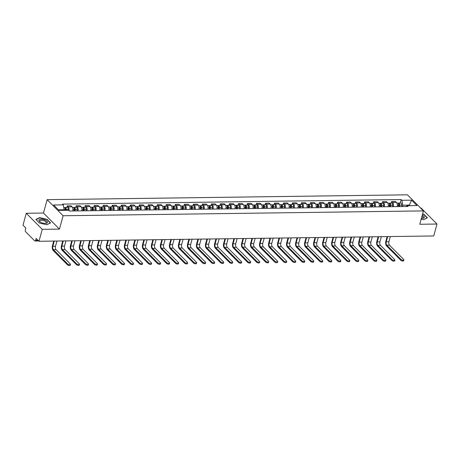 <?xml version="1.0" encoding="UTF-8"?>
<svg xmlns="http://www.w3.org/2000/svg" width="460" height="460" viewBox="0 0 460 460"><rect width="100%" height="100%" fill="white"/><g stroke="black" fill="none" stroke-linecap="round" stroke-linejoin="round"><path stroke-width="0.69" d="M26.266 213.267L42.251 229.344L38.985 241.276L433.734 235.963L437 224.031L419.784 224.261L423.441 210.898L407.456 194.821L47.133 199.669L43.476 213.037L26.266 213.267L23 225.199L25.829 228.045L25.323 229.902A1.363 0.719 -90.8 0 0 25.633 231.742L34.678 240.844A1.363 0.719 -90.8 0 0 35.029 241.005A1.363 0.719 -90.8 0 0 35.65 240.287L37.973 240.258M437 224.031L421.015 207.954L420.526 207.966M42.251 229.344L59.461 229.114L63.118 215.746L423.441 210.898M38.985 241.276L36.156 238.429L35.65 240.287M397.164 206.609A3.128 1.65 -90.8 0 0 396.422 202.458L395.445 201.474L391.632 201.526L392.61 202.509A3.128 1.65 89.2 0 1 393.352 206.661M391.195 203.13L391.632 201.526M388.148 206.73A3.128 1.65 -90.8 0 0 387.412 202.578L386.434 201.601L382.622 201.647L383.6 202.63A3.128 1.65 89.2 0 1 384.336 206.781M382.185 203.251L382.622 201.647M379.138 206.85A3.128 1.65 -90.8 0 0 378.402 202.699L377.424 201.721L373.612 201.773L374.589 202.751A3.128 1.65 89.2 0 1 375.325 206.902M373.175 203.372L373.612 201.773M370.127 206.971A3.128 1.65 -90.8 0 0 369.391 202.82L368.414 201.842L364.602 201.894L365.579 202.871A3.128 1.65 89.2 0 1 366.315 207.023M364.165 203.492L364.602 201.894M361.117 207.092A3.128 1.65 -90.8 0 0 360.381 202.94L359.404 201.963L355.591 202.015L356.563 202.992A3.128 1.65 89.2 0 1 357.305 207.144M355.154 203.613L355.591 202.015M352.107 207.213A3.128 1.65 -90.8 0 0 351.365 203.061L350.393 202.084L346.581 202.136L347.553 203.113A3.128 1.65 89.2 0 1 348.295 207.264M346.144 203.734L346.581 202.136M343.097 207.333A3.128 1.65 -90.8 0 0 342.355 203.188L341.383 202.204L337.571 202.256L338.543 203.234A3.128 1.65 89.2 0 1 339.284 207.385M337.128 203.855L337.571 202.256M334.086 207.454A3.128 1.65 -90.8 0 0 333.345 203.308L332.373 202.325L328.561 202.377L329.532 203.36A3.128 1.65 89.2 0 1 330.274 207.506M328.118 203.975L328.561 202.377M325.076 207.575A3.128 1.65 -90.8 0 0 324.334 203.429L323.357 202.446L319.545 202.498L320.522 203.481A3.128 1.65 89.2 0 1 321.264 207.627M319.108 204.096L319.545 202.498M316.06 207.702A3.128 1.65 -90.8 0 0 315.324 203.55L314.347 202.567L310.534 202.618L311.512 203.602A3.128 1.65 89.2 0 1 312.248 207.748M310.097 204.223L310.534 202.618M307.05 207.822A3.128 1.65 -90.8 0 0 306.314 203.671L305.336 202.687L301.524 202.739L302.502 203.722A3.128 1.65 89.2 0 1 303.238 207.874M301.087 204.343L301.524 202.739M298.04 207.943A3.128 1.65 -90.8 0 0 297.304 203.791L296.326 202.808L292.514 202.86L293.491 203.843A3.128 1.65 89.2 0 1 294.227 207.995M292.077 204.464L292.514 202.86M289.029 208.064A3.128 1.65 -90.8 0 0 288.288 203.912L287.316 202.935L283.504 202.981L284.476 203.964A3.128 1.65 89.2 0 1 285.217 208.115M283.067 204.585L283.504 202.981M280.019 208.184A3.128 1.65 -90.8 0 0 279.277 204.033L278.306 203.055L274.493 203.107L275.465 204.085A3.128 1.65 89.2 0 1 276.207 208.236M274.056 204.706L274.493 203.107M271.009 208.305A3.128 1.65 -90.8 0 0 270.267 204.154L269.295 203.176L265.483 203.228L266.455 204.205A3.128 1.65 89.2 0 1 267.197 208.357M265.04 204.827L265.483 203.228M261.999 208.426A3.128 1.65 -90.8 0 0 261.257 204.274L260.285 203.297L256.467 203.349L257.445 204.326A3.128 1.65 89.2 0 1 258.186 208.478M256.03 204.947L256.467 203.349M252.988 208.547A3.128 1.65 -90.8 0 0 252.247 204.395L251.269 203.418L247.457 203.469L248.434 204.447A3.128 1.65 89.2 0 1 249.176 208.598M247.02 205.068L247.457 203.469M243.972 208.667A3.128 1.65 -90.8 0 0 243.236 204.522L242.259 203.538L238.447 203.59L239.424 204.568A3.128 1.65 89.2 0 1 240.16 208.719M238.01 205.189L238.447 203.59M234.962 208.788A3.128 1.65 -90.8 0 0 234.226 204.642L233.249 203.659L229.436 203.711L230.414 204.694A3.128 1.65 89.2 0 1 231.15 208.84M228.999 205.309L229.436 203.711M225.952 208.909A3.128 1.65 -90.8 0 0 225.216 204.763L224.238 203.78L220.426 203.832L221.404 204.815A3.128 1.65 89.2 0 1 222.14 208.961M219.989 205.43L220.426 203.832M216.942 209.035A3.128 1.65 -90.8 0 0 216.2 204.884L215.228 203.901L211.416 203.952L212.388 204.936A3.128 1.65 89.2 0 1 213.13 209.081M210.979 205.557L211.416 203.952M207.931 209.156A3.128 1.65 -90.8 0 0 207.19 205.005L206.218 204.021L202.406 204.073L203.377 205.056A3.128 1.65 89.2 0 1 204.119 209.208M201.969 205.677L202.406 204.073M198.921 209.277A3.128 1.65 -90.8 0 0 198.179 205.125L197.208 204.142L193.395 204.194L194.367 205.177A3.128 1.65 89.2 0 1 195.109 209.329M192.953 205.798L193.395 204.194M189.911 209.398A3.128 1.65 -90.8 0 0 189.169 205.246L188.192 204.269L184.38 204.315L185.357 205.298A3.128 1.65 89.2 0 1 186.099 209.449M183.942 205.919L184.38 204.315M180.895 209.518A3.128 1.65 -90.8 0 0 180.159 205.367L179.181 204.389L175.369 204.441L176.347 205.419A3.128 1.65 89.2 0 1 177.083 209.57M174.932 206.04L175.369 204.441M171.885 209.639A3.128 1.65 -90.8 0 0 171.149 205.488L170.171 204.51L166.359 204.562L167.336 205.539A3.128 1.65 89.2 0 1 168.072 209.691M165.922 206.16L166.359 204.562M162.874 209.76A3.128 1.65 -90.8 0 0 162.138 205.608L161.161 204.631L157.349 204.683L158.326 205.66A3.128 1.65 89.2 0 1 159.062 209.812M156.912 206.281L157.349 204.683M153.864 209.881A3.128 1.65 -90.8 0 0 153.128 205.729L152.151 204.752L148.339 204.803L149.316 205.781A3.128 1.65 89.2 0 1 150.052 209.933M147.901 206.402L148.339 204.803M144.854 210.001A3.128 1.65 -90.8 0 0 144.112 205.856L143.14 204.873L139.328 204.924L140.3 205.902A3.128 1.65 89.2 0 1 141.042 210.053M138.891 206.523L139.328 204.924M135.844 210.122A3.128 1.65 -90.8 0 0 135.102 205.976L134.13 204.993L130.318 205.045L131.29 206.028A3.128 1.65 89.2 0 1 132.031 210.174M129.881 206.643L130.318 205.045M126.834 210.243A3.128 1.65 -90.8 0 0 126.092 206.097L125.12 205.114L121.308 205.166L122.279 206.149A3.128 1.65 89.2 0 1 123.021 210.295M120.865 206.77L121.308 205.166M117.823 210.369A3.128 1.65 -90.8 0 0 117.081 206.218L116.104 205.235L112.292 205.286L113.269 206.27A3.128 1.65 89.2 0 1 114.011 210.415M111.855 206.891L112.292 205.286M108.807 210.49A3.128 1.65 -90.8 0 0 108.071 206.339L107.094 205.355L103.281 205.407L104.259 206.39A3.128 1.65 89.2 0 1 104.995 210.542M102.844 207.011L103.281 205.407M99.797 210.611A3.128 1.65 -90.8 0 0 99.061 206.459L98.084 205.476L94.271 205.528L95.249 206.511A3.128 1.65 89.2 0 1 95.985 210.663M93.834 207.132L94.271 205.528M90.787 210.732A3.128 1.65 -90.8 0 0 90.051 206.58L89.073 205.603L85.261 205.649L86.238 206.632A3.128 1.65 89.2 0 1 86.974 210.783M84.824 207.253L85.261 205.649M81.776 210.852A3.128 1.65 -90.8 0 0 81.04 206.701L80.063 205.723L76.251 205.775L77.228 206.753A3.128 1.65 89.2 0 1 77.964 210.904M75.814 207.374L76.251 205.775M72.766 210.973A3.128 1.65 -90.8 0 0 72.025 206.822L71.053 205.844L67.24 205.896L68.212 206.873A3.128 1.65 89.2 0 1 69.034 210.628M66.803 207.494L67.24 205.896M409.216 205.677L409.371 205.097L402.73 205.183L402.362 206.54M402.73 205.183L401.908 200.301L411.608 200.175L416.978 205.574L407.278 205.706L405.91 206.488M401.908 200.301L401.154 199.548L62.548 204.108L63.302 204.861L53.596 204.993L58.966 210.392L68.672 210.26L69.425 211.019L408.026 206.459L407.278 205.706M47.133 199.669L63.118 215.746M421.193 219.132L423.614 219.696L427.409 217.833L423.844 214.251L422.608 213.958M43.476 213.037L59.461 229.114M39.416 223.054L46.77 224.767L50.565 222.904L47 219.322L39.646 217.603L35.857 219.472L39.416 223.054M63.969 210.323L64.124 209.743L58.397 209.817M409.946 205.672L409.371 205.097L411.608 200.175M400.206 203.009L401.154 199.548M63.302 204.861L64.124 209.743M39.56 217.913L39.646 217.603M403.891 259.911L403.679 260.693A1.564 0.638 -164.7 0 1 402.471 260.987A1.564 0.638 -164.7 0 1 400.844 260.297L401.057 259.52A1.564 0.638 15.3 0 0 402.684 260.21A1.564 0.638 15.3 0 0 403.891 259.911A1.564 0.638 15.3 0 0 403.713 259.48L389.499 245.191A2.553 1.345 89.2 0 1 388.918 241.736L390.339 236.543M398.929 206.586L399.119 204.913A0.816 0.431 -90.8 0 0 398.688 203.912A0.816 0.431 -90.8 0 0 398.509 203.987M399.412 206.574L399.573 205.108A1.702 0.897 -90.8 0 0 398.676 203.027A1.702 0.897 -90.8 0 0 398.187 203.314M401.494 206.552L401.655 205.079A1.702 0.897 -90.8 0 0 400.752 202.998L398.676 203.027M401.057 259.52L386.843 245.226A2.553 1.345 89.2 0 1 386.262 241.77L387.682 236.584M398.429 206.592L398.596 205.125A1.702 0.897 -90.8 0 0 397.693 203.044L396.842 203.055M387.147 236.589L385.842 241.356A3.433 1.817 -90.8 0 0 386.63 246.008L400.844 260.297M422.55 214.159L423.694 214.429L427.15 217.896L423.534 219.679M421.417 218.304A4.422 1.8 15.3 0 0 422.372 218.316A4.422 1.8 15.3 0 0 422.274 215.165M421.969 218.327A3.346 1.363 15.3 0 0 423.102 217.666A3.346 1.363 15.3 0 0 421.992 216.2M45.39 220.219A4.422 1.8 15.3 0 0 39.819 219.397A4.422 1.8 15.3 0 0 40.095 221.904A4.422 1.8 15.3 0 0 40.963 222.393A4.422 1.8 15.3 0 0 45.529 223.387A4.422 1.8 15.3 0 0 45.39 220.219M45.126 223.399A3.346 1.363 15.3 0 0 46.259 222.738A3.346 1.363 15.3 0 0 44.7 221.03A3.346 1.363 15.3 0 0 39.796 220.972A3.346 1.363 15.3 0 0 40.434 222.111M39.445 223.06L36.053 219.644L39.727 217.833L46.851 219.5L50.301 222.968L46.684 224.75M394.881 260.032L394.668 260.814A1.564 0.638 -164.7 0 1 393.455 261.113A1.564 0.638 -164.7 0 1 391.834 260.417L392.046 259.641A1.564 0.638 15.3 0 0 393.674 260.331A1.564 0.638 15.3 0 0 394.881 260.032A1.564 0.638 15.3 0 0 394.703 259.601L380.489 245.312A2.553 1.345 89.2 0 1 379.908 241.856L381.328 236.664M389.919 206.707L390.109 205.033A0.816 0.431 -90.8 0 0 389.672 204.033A0.816 0.431 -90.8 0 0 389.499 204.108M390.402 206.701L390.563 205.229A1.702 0.897 -90.8 0 0 389.66 203.147A1.702 0.897 -90.8 0 0 389.177 203.435M392.478 206.672L392.644 205.2A1.702 0.897 -90.8 0 0 391.742 203.119L389.66 203.147M392.046 259.641L377.832 245.347A2.553 1.345 89.2 0 1 377.252 241.897L378.672 236.704M389.419 206.712L389.58 205.246A1.702 0.897 -90.8 0 0 388.683 203.165L387.832 203.176M378.137 236.71L376.832 241.477A3.433 1.817 -90.8 0 0 377.62 246.129L391.834 260.417M385.871 260.153L385.658 260.935A1.564 0.638 -164.7 0 1 384.445 261.234A1.564 0.638 -164.7 0 1 382.823 260.538L383.036 259.762A1.564 0.638 15.3 0 0 384.658 260.452A1.564 0.638 15.3 0 0 385.871 260.153A1.564 0.638 15.3 0 0 385.693 259.722L371.479 245.433A2.553 1.345 89.2 0 1 370.898 241.977L372.318 236.791M380.909 206.827L381.098 205.154A0.816 0.431 -90.8 0 0 380.661 204.154A0.816 0.431 -90.8 0 0 380.489 204.228M381.392 206.822L381.553 205.35A1.702 0.897 -90.8 0 0 380.65 203.268A1.702 0.897 -90.8 0 0 380.167 203.556M383.467 206.793L383.634 205.327A1.702 0.897 -90.8 0 0 382.731 203.245L380.65 203.268M383.036 259.762L368.822 245.467A2.553 1.345 89.2 0 1 368.236 242.017L369.656 236.825M380.409 206.833L380.57 205.367A1.702 0.897 -90.8 0 0 379.667 203.285L378.822 203.297M369.127 236.831L367.822 241.598A3.433 1.817 -90.8 0 0 368.609 246.249L382.823 260.538M376.861 260.274L376.648 261.056A1.564 0.638 -164.7 0 1 375.435 261.355A1.564 0.638 -164.7 0 1 373.808 260.659L374.02 259.883A1.564 0.638 15.3 0 0 375.647 260.573A1.564 0.638 15.3 0 0 376.861 260.274A1.564 0.638 15.3 0 0 376.683 259.848L362.468 245.554A2.553 1.345 89.2 0 1 361.882 242.104L363.302 236.911M371.898 206.948L372.088 205.275A0.816 0.431 -90.8 0 0 371.651 204.274A0.816 0.431 -90.8 0 0 371.479 204.349M372.376 206.942L372.542 205.476A1.702 0.897 -90.8 0 0 371.64 203.395A1.702 0.897 -90.8 0 0 371.151 203.677M374.457 206.914L374.624 205.447A1.702 0.897 -90.8 0 0 373.721 203.366L371.64 203.395M374.02 259.883L359.812 245.588A2.553 1.345 89.2 0 1 359.225 242.138L360.646 236.946M371.398 206.954L371.559 205.488A1.702 0.897 -90.8 0 0 370.656 203.406L369.811 203.418M360.117 236.952L358.811 241.718A3.433 1.817 -90.8 0 0 359.599 246.37L373.808 260.659M367.85 260.4L367.638 261.176A1.564 0.638 -164.7 0 1 366.424 261.476A1.564 0.638 -164.7 0 1 364.797 260.78L365.01 260.003A1.564 0.638 15.3 0 0 366.637 260.693A1.564 0.638 15.3 0 0 367.85 260.4A1.564 0.638 15.3 0 0 367.666 259.969L353.458 245.674A2.553 1.345 89.2 0 1 352.872 242.224L354.292 237.032M362.888 207.069L363.072 205.396A0.816 0.431 -90.8 0 0 362.641 204.395A0.816 0.431 -90.8 0 0 362.468 204.47M363.365 207.063L363.532 205.597A1.702 0.897 -90.8 0 0 362.629 203.515A1.702 0.897 -90.8 0 0 362.141 203.797M365.447 207.034L365.614 205.568A1.702 0.897 -90.8 0 0 364.711 203.487L362.629 203.515M365.01 260.003L350.802 245.709A2.553 1.345 89.2 0 1 350.215 242.259L351.635 237.067M362.388 207.075L362.549 205.608A1.702 0.897 -90.8 0 0 361.646 203.527L360.795 203.538M351.106 237.072L349.801 241.839A3.433 1.817 -90.8 0 0 350.589 246.491L364.797 260.78M358.84 260.521L358.627 261.297A1.564 0.638 -164.7 0 1 357.414 261.596A1.564 0.638 -164.7 0 1 355.787 260.906L356 260.124A1.564 0.638 15.3 0 0 357.627 260.814A1.564 0.638 15.3 0 0 358.84 260.521A1.564 0.638 15.3 0 0 358.656 260.09L344.448 245.795A2.553 1.345 89.2 0 1 343.861 242.345L345.282 237.153M353.878 207.19L354.062 205.516A0.816 0.431 -90.8 0 0 353.631 204.516A0.816 0.431 -90.8 0 0 353.458 204.591M354.355 207.184L354.522 205.718A1.702 0.897 -90.8 0 0 353.619 203.636A1.702 0.897 -90.8 0 0 353.13 203.918M356.437 207.155L356.598 205.689A1.702 0.897 -90.8 0 0 355.701 203.607L353.619 203.636M356 260.124L341.791 245.835A2.553 1.345 89.2 0 1 341.205 242.38L342.625 237.187M353.372 207.195L353.539 205.729A1.702 0.897 -90.8 0 0 352.636 203.648L351.785 203.659M342.096 237.193L340.791 241.96A3.433 1.817 -90.8 0 0 341.579 246.612L355.787 260.906M349.83 260.642L349.617 261.418A1.564 0.638 -164.7 0 1 348.404 261.717A1.564 0.638 -164.7 0 1 346.777 261.027L346.99 260.245A1.564 0.638 15.3 0 0 348.617 260.935A1.564 0.638 15.3 0 0 349.83 260.642A1.564 0.638 15.3 0 0 349.646 260.21L335.438 245.916A2.553 1.345 89.2 0 1 334.851 242.466L336.272 237.274M344.868 207.31L345.052 205.637A0.816 0.431 -90.8 0 0 344.62 204.642A0.816 0.431 -90.8 0 0 344.448 204.711M345.345 207.305L345.512 205.838A1.702 0.897 -90.8 0 0 344.609 203.757A1.702 0.897 -90.8 0 0 344.12 204.039M347.426 207.276L347.587 205.81A1.702 0.897 -90.8 0 0 346.685 203.728L344.609 203.757M346.99 260.245L332.775 245.956A2.553 1.345 89.2 0 1 332.195 242.5L333.615 237.308M344.362 207.316L344.528 205.85A1.702 0.897 -90.8 0 0 343.626 203.768L342.775 203.78M333.08 237.314L331.781 242.081A3.433 1.817 -90.8 0 0 332.563 246.732L346.777 261.027M340.814 260.762L340.601 261.539A1.564 0.638 -164.7 0 1 339.394 261.838A1.564 0.638 -164.7 0 1 337.766 261.148L337.979 260.366A1.564 0.638 15.3 0 0 339.606 261.061A1.564 0.638 15.3 0 0 340.814 260.762A1.564 0.638 15.3 0 0 340.636 260.331L326.422 246.042A2.553 1.345 89.2 0 1 325.841 242.587L327.261 237.394M335.857 207.431L336.041 205.758A0.816 0.431 -90.8 0 0 335.61 204.763A0.816 0.431 -90.8 0 0 335.432 204.832M336.335 207.425L336.496 205.959A1.702 0.897 -90.8 0 0 335.599 203.878A1.702 0.897 -90.8 0 0 335.11 204.159M338.416 207.397L338.577 205.93A1.702 0.897 -90.8 0 0 337.674 203.849L335.599 203.878M337.979 260.366L323.765 246.077A2.553 1.345 89.2 0 1 323.184 242.621L324.605 237.429M335.351 207.437L335.518 205.971A1.702 0.897 -90.8 0 0 334.615 203.889L333.764 203.901M324.07 237.435L322.77 242.202A3.433 1.817 -90.8 0 0 323.553 246.853L337.766 261.148M331.804 260.883L331.591 261.659A1.564 0.638 -164.7 0 1 330.384 261.958A1.564 0.638 -164.7 0 1 328.756 261.268L328.969 260.486A1.564 0.638 15.3 0 0 330.596 261.182A1.564 0.638 15.3 0 0 331.804 260.883A1.564 0.638 15.3 0 0 331.625 260.452L317.411 246.163A2.553 1.345 89.2 0 1 316.831 242.707L318.251 237.515M326.841 207.552L327.031 205.884A0.816 0.431 -90.8 0 0 326.6 204.884A0.816 0.431 -90.8 0 0 326.422 204.953M327.324 207.546L327.485 206.08A1.702 0.897 -90.8 0 0 326.589 203.998A1.702 0.897 -90.8 0 0 326.1 204.28M329.4 207.517L329.567 206.051A1.702 0.897 -90.8 0 0 328.664 203.97L326.589 203.998M328.969 260.486L314.755 246.198A2.553 1.345 89.2 0 1 314.174 242.742L315.594 237.55M326.341 207.558L326.508 206.091A1.702 0.897 -90.8 0 0 325.605 204.01L324.754 204.021M315.06 237.561L313.754 242.328A3.433 1.817 -90.8 0 0 314.542 246.974L328.756 261.268M322.793 261.004L322.581 261.786A1.564 0.638 -164.7 0 1 321.367 262.079A1.564 0.638 -164.7 0 1 319.746 261.389L319.959 260.607A1.564 0.638 15.3 0 0 321.586 261.303A1.564 0.638 15.3 0 0 322.793 261.004A1.564 0.638 15.3 0 0 322.615 260.573L308.401 246.284A2.553 1.345 89.2 0 1 307.82 242.828L309.241 237.636M317.831 207.673L318.021 206.005A0.816 0.431 -90.8 0 0 317.584 205.005A0.816 0.431 -90.8 0 0 317.411 205.074M318.314 207.667L318.475 206.201A1.702 0.897 -90.8 0 0 317.572 204.119A1.702 0.897 -90.8 0 0 317.089 204.401M320.39 207.638L320.557 206.172A1.702 0.897 -90.8 0 0 319.654 204.09L317.572 204.119M319.959 260.607L305.745 246.318A2.553 1.345 89.2 0 1 305.164 242.863L306.584 237.67M317.331 207.684L317.492 206.212A1.702 0.897 -90.8 0 0 316.595 204.131L315.744 204.142M306.049 237.682L304.744 242.449A3.433 1.817 -90.8 0 0 305.532 247.095L319.746 261.389M313.783 261.125L313.57 261.907A1.564 0.638 -164.7 0 1 312.357 262.2A1.564 0.638 -164.7 0 1 310.73 261.51L310.948 260.728A1.564 0.638 15.3 0 0 312.57 261.424A1.564 0.638 15.3 0 0 313.783 261.125A1.564 0.638 15.3 0 0 313.605 260.693L299.391 246.405A2.553 1.345 89.2 0 1 298.81 242.949L300.23 237.757M308.821 207.793L309.011 206.126A0.816 0.431 -90.8 0 0 308.574 205.125A0.816 0.431 -90.8 0 0 308.401 205.2M309.304 207.788L309.465 206.321A1.702 0.897 -90.8 0 0 308.562 204.24A1.702 0.897 -90.8 0 0 308.079 204.522M311.38 207.759L311.546 206.293A1.702 0.897 -90.8 0 0 310.644 204.211L308.562 204.24M310.948 260.728L296.734 246.439A2.553 1.345 89.2 0 1 296.148 242.983L297.568 237.791M308.321 207.805L308.482 206.333A1.702 0.897 -90.8 0 0 307.579 204.251L306.734 204.263M297.039 237.803L295.734 242.569A3.433 1.817 -90.8 0 0 296.522 247.221L310.73 261.51M304.773 261.245L304.56 262.027A1.564 0.638 -164.7 0 1 303.347 262.321A1.564 0.638 -164.7 0 1 301.72 261.631L301.933 260.854A1.564 0.638 15.3 0 0 303.56 261.544A1.564 0.638 15.3 0 0 304.773 261.245A1.564 0.638 15.3 0 0 304.595 260.814L290.381 246.525A2.553 1.345 89.2 0 1 289.794 243.07L291.214 237.877M299.811 207.92L299.995 206.247A0.816 0.431 -90.8 0 0 299.563 205.246A0.816 0.431 -90.8 0 0 299.391 205.321M300.288 207.908L300.455 206.442A1.702 0.897 -90.8 0 0 299.552 204.361A1.702 0.897 -90.8 0 0 299.063 204.648M302.369 207.886L302.536 206.413A1.702 0.897 -90.8 0 0 301.634 204.332L299.552 204.361M301.933 260.854L287.724 246.56A2.553 1.345 89.2 0 1 287.138 243.104L288.558 237.918M299.31 207.926L299.471 206.459A1.702 0.897 -90.8 0 0 298.569 204.378L297.723 204.389M288.029 237.923L286.724 242.69A3.433 1.817 -90.8 0 0 287.511 247.342L301.72 261.631M295.763 261.366L295.55 262.148A1.564 0.638 -164.7 0 1 294.337 262.447A1.564 0.638 -164.7 0 1 292.709 261.752L292.922 260.975A1.564 0.638 15.3 0 0 294.549 261.665A1.564 0.638 15.3 0 0 295.763 261.366A1.564 0.638 15.3 0 0 295.579 260.935L281.37 246.646A2.553 1.345 89.2 0 1 280.784 243.19L282.204 237.998M290.8 208.041L290.984 206.367A0.816 0.431 -90.8 0 0 290.553 205.367A0.816 0.431 -90.8 0 0 290.381 205.442M291.278 208.035L291.445 206.563A1.702 0.897 -90.8 0 0 290.542 204.481A1.702 0.897 -90.8 0 0 290.053 204.769M293.359 208.006L293.52 206.54A1.702 0.897 -90.8 0 0 292.623 204.453L290.542 204.481M292.922 260.975L278.714 246.681A2.553 1.345 89.2 0 1 278.127 243.231L279.548 238.038M290.3 208.046L290.461 206.58A1.702 0.897 -90.8 0 0 289.558 204.499L288.707 204.51M279.019 238.044L277.714 242.811A3.433 1.817 -90.8 0 0 278.501 247.463L292.709 261.752M286.752 261.487L286.54 262.269A1.564 0.638 -164.7 0 1 285.327 262.568A1.564 0.638 -164.7 0 1 283.699 261.872L283.912 261.096A1.564 0.638 15.3 0 0 285.539 261.786A1.564 0.638 15.3 0 0 286.752 261.487A1.564 0.638 15.3 0 0 286.568 261.056L272.36 246.767A2.553 1.345 89.2 0 1 271.774 243.311L273.194 238.125M281.79 208.161L281.974 206.488A0.816 0.431 -90.8 0 0 281.543 205.488A0.816 0.431 -90.8 0 0 281.37 205.562M282.267 208.156L282.434 206.684A1.702 0.897 -90.8 0 0 281.531 204.602A1.702 0.897 -90.8 0 0 281.043 204.89M284.349 208.127L284.51 206.661A1.702 0.897 -90.8 0 0 283.613 204.579L281.531 204.602M283.912 261.096L269.704 246.802A2.553 1.345 89.2 0 1 269.117 243.351L270.537 238.159M281.284 208.167L281.451 206.701A1.702 0.897 -90.8 0 0 280.548 204.619L279.697 204.631M270.008 238.165L268.703 242.932A3.433 1.817 -90.8 0 0 269.491 247.583L283.699 261.872M277.742 261.613L277.524 262.39A1.564 0.638 -164.7 0 1 276.316 262.689A1.564 0.638 -164.7 0 1 274.689 261.993L274.902 261.217A1.564 0.638 15.3 0 0 276.529 261.907A1.564 0.638 15.3 0 0 277.742 261.613A1.564 0.638 15.3 0 0 277.558 261.182L263.35 246.888A2.553 1.345 89.2 0 1 262.763 243.438L264.184 238.245M272.78 208.282L272.964 206.609A0.816 0.431 -90.8 0 0 272.533 205.608A0.816 0.431 -90.8 0 0 272.36 205.683M273.257 208.276L273.424 206.81A1.702 0.897 -90.8 0 0 272.521 204.729A1.702 0.897 -90.8 0 0 272.032 205.011M275.339 208.248L275.5 206.781A1.702 0.897 -90.8 0 0 274.597 204.7L272.521 204.729M274.902 261.217L260.688 246.922A2.553 1.345 89.2 0 1 260.107 243.472L261.527 238.28M272.274 208.288L272.441 206.822A1.702 0.897 -90.8 0 0 271.538 204.74L270.687 204.752M260.992 238.286L259.693 243.052A3.433 1.817 -90.8 0 0 260.475 247.704L274.689 261.993M268.726 261.734L268.513 262.51A1.564 0.638 -164.7 0 1 267.306 262.809A1.564 0.638 -164.7 0 1 265.679 262.114L265.892 261.337A1.564 0.638 15.3 0 0 267.519 262.027A1.564 0.638 15.3 0 0 268.726 261.734A1.564 0.638 15.3 0 0 268.548 261.303L254.334 247.008A2.553 1.345 89.2 0 1 253.753 243.558L255.173 238.366M263.764 208.403L263.954 206.73A0.816 0.431 -90.8 0 0 263.522 205.729A0.816 0.431 -90.8 0 0 263.344 205.804M264.247 208.397L264.408 206.931A1.702 0.897 -90.8 0 0 263.511 204.849A1.702 0.897 -90.8 0 0 263.022 205.131M266.328 208.368L266.489 206.902A1.702 0.897 -90.8 0 0 265.587 204.821L263.511 204.849M265.892 261.337L251.677 247.043A2.553 1.345 89.2 0 1 251.097 243.593L252.517 238.401M263.264 208.409L263.43 206.942A1.702 0.897 -90.8 0 0 262.528 204.861L261.677 204.873M251.982 238.406L250.677 243.173A3.433 1.817 -90.8 0 0 251.465 247.825L265.679 262.114M259.716 261.855L259.503 262.631A1.564 0.638 -164.7 0 1 258.296 262.93A1.564 0.638 -164.7 0 1 256.668 262.24L256.881 261.458A1.564 0.638 15.3 0 0 258.508 262.148A1.564 0.638 15.3 0 0 259.716 261.855A1.564 0.638 15.3 0 0 259.538 261.424L245.324 247.129A2.553 1.345 89.2 0 1 244.743 243.679L246.163 238.487M254.754 208.524L254.943 206.85A0.816 0.431 -90.8 0 0 254.512 205.856A0.816 0.431 -90.8 0 0 254.334 205.925M255.237 208.518L255.398 207.052A1.702 0.897 -90.8 0 0 254.495 204.97A1.702 0.897 -90.8 0 0 254.012 205.252M257.312 208.489L257.479 207.023A1.702 0.897 -90.8 0 0 256.577 204.941L254.495 204.97M256.881 261.458L242.667 247.169A2.553 1.345 89.2 0 1 242.086 243.714L243.507 238.521M254.253 208.529L254.42 207.063A1.702 0.897 -90.8 0 0 253.517 204.982L252.666 204.993M242.972 238.527L241.667 243.294A3.433 1.817 -90.8 0 0 242.454 247.946L256.668 262.24M250.706 261.976L250.493 262.752A1.564 0.638 -164.7 0 1 249.28 263.051A1.564 0.638 -164.7 0 1 247.658 262.361L247.871 261.579A1.564 0.638 15.3 0 0 249.498 262.269A1.564 0.638 15.3 0 0 250.706 261.976A1.564 0.638 15.3 0 0 250.527 261.544L236.314 247.25A2.553 1.345 89.2 0 1 235.733 243.8L237.153 238.608M245.743 208.644L245.933 206.971A0.816 0.431 -90.8 0 0 245.496 205.976A0.816 0.431 -90.8 0 0 245.324 206.045M246.226 208.639L246.387 207.172A1.702 0.897 -90.8 0 0 245.485 205.091A1.702 0.897 -90.8 0 0 245.002 205.373M248.302 208.61L248.469 207.144A1.702 0.897 -90.8 0 0 247.566 205.062L245.485 205.091M247.871 261.579L233.657 247.29A2.553 1.345 89.2 0 1 233.076 243.834L234.496 238.642M245.243 208.65L245.404 207.184A1.702 0.897 -90.8 0 0 244.507 205.102L243.656 205.114M233.962 238.648L232.656 243.415A3.433 1.817 -90.8 0 0 233.444 248.066L247.658 262.361M241.695 262.096L241.483 262.873A1.564 0.638 -164.7 0 1 240.269 263.172A1.564 0.638 -164.7 0 1 238.642 262.482L238.861 261.7A1.564 0.638 15.3 0 0 240.482 262.395A1.564 0.638 15.3 0 0 241.695 262.096A1.564 0.638 15.3 0 0 241.517 261.665L227.303 247.376A2.553 1.345 89.2 0 1 226.717 243.921L228.143 238.728M236.733 208.765L236.923 207.092A0.816 0.431 -90.8 0 0 236.486 206.097A0.816 0.431 -90.8 0 0 236.314 206.166M237.216 208.759L237.377 207.293A1.702 0.897 -90.8 0 0 236.474 205.212A1.702 0.897 -90.8 0 0 235.986 205.493M239.292 208.731L239.459 207.264A1.702 0.897 -90.8 0 0 238.556 205.183L236.474 205.212M238.861 261.7L224.647 247.411A2.553 1.345 89.2 0 1 224.06 243.955L225.48 238.763M236.233 208.771L236.394 207.305A1.702 0.897 -90.8 0 0 235.491 205.223L234.646 205.235M224.952 238.769L223.646 243.535A3.433 1.817 -90.8 0 0 224.434 248.187L238.642 262.482M232.685 262.217L232.472 262.993A1.564 0.638 -164.7 0 1 231.259 263.292A1.564 0.638 -164.7 0 1 229.632 262.602L229.845 261.82A1.564 0.638 15.3 0 0 231.472 262.516A1.564 0.638 15.3 0 0 232.685 262.217A1.564 0.638 15.3 0 0 232.507 261.786L218.293 247.497A2.553 1.345 89.2 0 1 217.706 244.041L219.127 238.849M227.723 208.886L227.907 207.218A0.816 0.431 -90.8 0 0 227.476 206.218A0.816 0.431 -90.8 0 0 227.303 206.287M228.2 208.88L228.367 207.414A1.702 0.897 -90.8 0 0 227.464 205.333A1.702 0.897 -90.8 0 0 226.975 205.614M230.282 208.851L230.448 207.385A1.702 0.897 -90.8 0 0 229.546 205.304L227.464 205.333M229.845 261.82L215.636 247.532A2.553 1.345 89.2 0 1 215.05 244.076L216.47 238.884M227.223 208.892L227.384 207.425A1.702 0.897 -90.8 0 0 226.481 205.344L225.636 205.355M215.941 238.895L214.636 243.662A3.433 1.817 -90.8 0 0 215.424 248.308L229.632 262.602M223.675 262.338L223.462 263.12A1.564 0.638 -164.7 0 1 222.249 263.413A1.564 0.638 -164.7 0 1 220.622 262.723L220.834 261.941A1.564 0.638 15.3 0 0 222.462 262.637A1.564 0.638 15.3 0 0 223.675 262.338A1.564 0.638 15.3 0 0 223.491 261.907L209.283 247.618A2.553 1.345 89.2 0 1 208.696 244.162L210.117 238.97M218.713 209.007L218.897 207.339A0.816 0.431 -90.8 0 0 218.465 206.339A0.816 0.431 -90.8 0 0 218.293 206.413M219.19 209.001L219.357 207.535A1.702 0.897 -90.8 0 0 218.454 205.453A1.702 0.897 -90.8 0 0 217.965 205.735M221.271 208.972L221.433 207.506A1.702 0.897 -90.8 0 0 220.535 205.424L218.454 205.453M220.834 261.941L206.626 247.652A2.553 1.345 89.2 0 1 206.04 244.197L207.46 239.005M218.212 209.018L218.373 207.546A1.702 0.897 -90.8 0 0 217.471 205.465L216.62 205.476M206.931 239.016L205.626 243.783A3.433 1.817 -90.8 0 0 206.413 248.429L220.622 262.723M214.665 262.459L214.452 263.241A1.564 0.638 -164.7 0 1 213.239 263.534A1.564 0.638 -164.7 0 1 211.611 262.844L211.824 262.062A1.564 0.638 15.3 0 0 213.452 262.758A1.564 0.638 15.3 0 0 214.665 262.459A1.564 0.638 15.3 0 0 214.481 262.027L200.272 247.739A2.553 1.345 89.2 0 1 199.686 244.283L201.106 239.091M209.702 209.127L209.886 207.46A0.816 0.431 -90.8 0 0 209.455 206.459A0.816 0.431 -90.8 0 0 209.283 206.534M210.18 209.122L210.346 207.655A1.702 0.897 -90.8 0 0 209.444 205.574A1.702 0.897 -90.8 0 0 208.955 205.856M212.261 209.093L212.422 207.627A1.702 0.897 -90.8 0 0 211.519 205.545L209.444 205.574M211.824 262.062L197.616 247.773A2.553 1.345 89.2 0 1 197.03 244.317L198.45 239.125M209.196 209.139L209.363 207.667A1.702 0.897 -90.8 0 0 208.46 205.585L207.609 205.597M197.921 239.137L196.615 243.903A3.433 1.817 -90.8 0 0 197.397 248.555L211.611 262.844M205.654 262.579L205.436 263.361A1.564 0.638 -164.7 0 1 204.228 263.655A1.564 0.638 -164.7 0 1 202.601 262.965L202.814 262.188A1.564 0.638 15.3 0 0 204.441 262.878A1.564 0.638 15.3 0 0 205.654 262.579A1.564 0.638 15.3 0 0 205.47 262.148L191.262 247.859A2.553 1.345 89.2 0 1 190.676 244.404L192.096 239.211M200.692 209.254L200.876 207.581A0.816 0.431 -90.8 0 0 200.445 206.58A0.816 0.431 -90.8 0 0 200.272 206.655M201.169 209.242L201.336 207.776A1.702 0.897 -90.8 0 0 200.433 205.695A1.702 0.897 -90.8 0 0 199.945 205.982M203.251 209.219L203.412 207.748A1.702 0.897 -90.8 0 0 202.509 205.666L200.433 205.695M202.814 262.188L188.6 247.894A2.553 1.345 89.2 0 1 188.019 244.438L189.439 239.252M200.186 209.26L200.353 207.793A1.702 0.897 -90.8 0 0 199.45 205.712L198.599 205.723M188.905 239.257L187.605 244.024A3.433 1.817 -90.8 0 0 188.387 248.676L202.601 262.965M196.638 262.7L196.426 263.482A1.564 0.638 -164.7 0 1 195.218 263.781A1.564 0.638 -164.7 0 1 193.591 263.085L193.804 262.309A1.564 0.638 15.3 0 0 195.431 262.999A1.564 0.638 15.3 0 0 196.638 262.7A1.564 0.638 15.3 0 0 196.46 262.269L182.246 247.98A2.553 1.345 89.2 0 1 181.665 244.524L183.086 239.332M191.676 209.375L191.866 207.702A0.816 0.431 -90.8 0 0 191.435 206.701A0.816 0.431 -90.8 0 0 191.256 206.776M192.159 209.369L192.32 207.897A1.702 0.897 -90.8 0 0 191.423 205.815A1.702 0.897 -90.8 0 0 190.934 206.103M194.241 209.34L194.402 207.874A1.702 0.897 -90.8 0 0 193.499 205.787L191.423 205.815M193.804 262.309L179.59 248.015A2.553 1.345 89.2 0 1 179.009 244.565L180.429 239.372M191.176 209.38L191.343 207.914A1.702 0.897 -90.8 0 0 190.44 205.833L189.589 205.844M179.894 239.378L178.589 244.145A3.433 1.817 -90.8 0 0 179.377 248.797L193.591 263.085M187.628 262.821L187.415 263.603A1.564 0.638 -164.7 0 1 186.208 263.902A1.564 0.638 -164.7 0 1 184.581 263.206L184.793 262.43A1.564 0.638 15.3 0 0 186.421 263.12A1.564 0.638 15.3 0 0 187.628 262.821A1.564 0.638 15.3 0 0 187.45 262.395L173.236 248.101A2.553 1.345 89.2 0 1 172.655 244.645L174.076 239.459M182.666 209.495L182.856 207.822A0.816 0.431 -90.8 0 0 182.424 206.822A0.816 0.431 -90.8 0 0 182.246 206.896M183.149 209.49L183.31 208.018A1.702 0.897 -90.8 0 0 182.407 205.936A1.702 0.897 -90.8 0 0 181.924 206.224M185.225 209.461L185.392 207.995A1.702 0.897 -90.8 0 0 184.489 205.913L182.407 205.936M184.793 262.43L170.579 248.135A2.553 1.345 89.2 0 1 169.999 244.685L171.419 239.493M182.166 209.501L182.333 208.035A1.702 0.897 -90.8 0 0 181.43 205.953L180.579 205.965M170.884 239.499L169.579 244.266A3.433 1.817 -90.8 0 0 170.367 248.917L184.581 263.206M178.618 262.947L178.405 263.724A1.564 0.638 -164.7 0 1 177.192 264.023A1.564 0.638 -164.7 0 1 175.57 263.327L175.783 262.551A1.564 0.638 15.3 0 0 177.405 263.241A1.564 0.638 15.3 0 0 178.618 262.947A1.564 0.638 15.3 0 0 178.44 262.516L164.226 248.222A2.553 1.345 89.2 0 1 163.645 244.772L165.065 239.579M173.656 209.616L173.845 207.943A0.816 0.431 -90.8 0 0 173.408 206.942A0.816 0.431 -90.8 0 0 173.236 207.017M174.139 209.611L174.3 208.144A1.702 0.897 -90.8 0 0 173.397 206.063A1.702 0.897 -90.8 0 0 172.914 206.344M176.214 209.582L176.381 208.115A1.702 0.897 -90.8 0 0 175.478 206.034L173.397 206.063M175.783 262.551L161.569 248.256A2.553 1.345 89.2 0 1 160.983 244.806L162.409 239.614M173.155 209.622L173.316 208.156A1.702 0.897 -90.8 0 0 172.419 206.074L171.568 206.086M161.874 239.62L160.569 244.386A3.433 1.817 -90.8 0 0 161.356 249.038L175.57 263.327M169.608 263.068L169.395 263.844A1.564 0.638 -164.7 0 1 168.182 264.143A1.564 0.638 -164.7 0 1 166.554 263.448L166.773 262.671A1.564 0.638 15.3 0 0 168.394 263.361A1.564 0.638 15.3 0 0 169.608 263.068A1.564 0.638 15.3 0 0 169.429 262.637L155.215 248.342A2.553 1.345 89.2 0 1 154.629 244.892L156.049 239.7M164.645 209.737L164.835 208.064A0.816 0.431 -90.8 0 0 164.398 207.063A0.816 0.431 -90.8 0 0 164.226 207.138M165.129 209.731L165.289 208.265A1.702 0.897 -90.8 0 0 164.387 206.183A1.702 0.897 -90.8 0 0 163.898 206.465M167.204 209.702L167.371 208.236A1.702 0.897 -90.8 0 0 166.468 206.155L164.387 206.183M166.773 262.671L152.559 248.377A2.553 1.345 89.2 0 1 151.972 244.927L153.393 239.735M164.145 209.743L164.306 208.276A1.702 0.897 -90.8 0 0 163.403 206.195L162.558 206.206M152.864 239.74L151.558 244.507A3.433 1.817 -90.8 0 0 152.346 249.159L166.554 263.448M160.597 263.189L160.385 263.965A1.564 0.638 -164.7 0 1 159.171 264.264A1.564 0.638 -164.7 0 1 157.544 263.574L157.757 262.792A1.564 0.638 15.3 0 0 159.384 263.482A1.564 0.638 15.3 0 0 160.597 263.189A1.564 0.638 15.3 0 0 160.413 262.758L146.205 248.463A2.553 1.345 89.2 0 1 145.619 245.013L147.039 239.821M155.635 209.858L155.819 208.184A0.816 0.431 -90.8 0 0 155.388 207.19A0.816 0.431 -90.8 0 0 155.215 207.259M156.112 209.852L156.279 208.386A1.702 0.897 -90.8 0 0 155.376 206.304A1.702 0.897 -90.8 0 0 154.888 206.586M158.194 209.823L158.361 208.357A1.702 0.897 -90.8 0 0 157.458 206.275L155.376 206.304M157.757 262.792L143.549 248.503A2.553 1.345 89.2 0 1 142.962 245.048L144.382 239.855M155.135 209.863L155.296 208.397A1.702 0.897 -90.8 0 0 154.393 206.316L153.548 206.327M143.853 239.861L142.548 244.628A3.433 1.817 -90.8 0 0 143.336 249.28L157.544 263.574M151.587 263.31L151.374 264.086A1.564 0.638 -164.7 0 1 150.161 264.385A1.564 0.638 -164.7 0 1 148.534 263.695L148.747 262.913A1.564 0.638 15.3 0 0 150.374 263.603A1.564 0.638 15.3 0 0 151.587 263.31A1.564 0.638 15.3 0 0 151.403 262.878L137.195 248.584A2.553 1.345 89.2 0 1 136.608 245.134L138.029 239.942M146.625 209.978L146.809 208.305A0.816 0.431 -90.8 0 0 146.378 207.31A0.816 0.431 -90.8 0 0 146.205 207.38M147.102 209.973L147.269 208.506A1.702 0.897 -90.8 0 0 146.366 206.425A1.702 0.897 -90.8 0 0 145.877 206.707M149.184 209.944L149.345 208.478A1.702 0.897 -90.8 0 0 148.448 206.396L146.366 206.425M148.747 262.913L134.538 248.624A2.553 1.345 89.2 0 1 133.952 245.168L135.372 239.976M146.125 209.984L146.286 208.518A1.702 0.897 -90.8 0 0 145.383 206.436L144.532 206.448M134.843 239.982L133.538 244.749A3.433 1.817 -90.8 0 0 134.326 249.4L148.534 263.695M142.577 263.43L142.364 264.207A1.564 0.638 -164.7 0 1 141.151 264.506A1.564 0.638 -164.7 0 1 139.524 263.816L139.737 263.034A1.564 0.638 15.3 0 0 141.364 263.729A1.564 0.638 15.3 0 0 142.577 263.43A1.564 0.638 15.3 0 0 142.393 262.999L128.185 248.71A2.553 1.345 89.2 0 1 127.598 245.255L129.018 240.062M137.615 210.099L137.799 208.426A0.816 0.431 -90.8 0 0 137.368 207.431A0.816 0.431 -90.8 0 0 137.195 207.5M138.092 210.093L138.259 208.627A1.702 0.897 -90.8 0 0 137.356 206.546A1.702 0.897 -90.8 0 0 136.867 206.827M140.173 210.065L140.334 208.598A1.702 0.897 -90.8 0 0 139.432 206.517L137.356 206.546M139.737 263.034L125.528 248.745A2.553 1.345 89.2 0 1 124.942 245.289L126.362 240.097M137.109 210.105L137.275 208.639A1.702 0.897 -90.8 0 0 136.373 206.557L135.522 206.569M125.827 240.103L124.528 244.869A3.433 1.817 -90.8 0 0 125.31 249.521L139.524 263.816M133.567 263.551L133.348 264.327A1.564 0.638 -164.7 0 1 132.141 264.627A1.564 0.638 -164.7 0 1 130.513 263.936L130.726 263.154A1.564 0.638 15.3 0 0 132.353 263.85A1.564 0.638 15.3 0 0 133.567 263.551A1.564 0.638 15.3 0 0 133.383 263.12L119.174 248.831A2.553 1.345 89.2 0 1 118.588 245.375L120.008 240.183M128.605 210.22L128.788 208.552A0.816 0.431 -90.8 0 0 128.357 207.552A0.816 0.431 -90.8 0 0 128.179 207.621M129.082 210.214L129.248 208.748A1.702 0.897 -90.8 0 0 128.346 206.666A1.702 0.897 -90.8 0 0 127.857 206.948M131.163 210.185L131.324 208.719A1.702 0.897 -90.8 0 0 130.421 206.638L128.346 206.666M130.726 263.154L116.512 248.866A2.553 1.345 89.2 0 1 115.931 245.41L117.352 240.218M128.099 210.226L128.265 208.759A1.702 0.897 -90.8 0 0 127.362 206.678L126.511 206.689M116.817 240.229L115.517 244.996A3.433 1.817 -90.8 0 0 116.299 249.642L130.513 263.936M124.551 263.672L124.338 264.454A1.564 0.638 -164.7 0 1 123.13 264.747A1.564 0.638 -164.7 0 1 121.503 264.057L121.716 263.275A1.564 0.638 15.3 0 0 123.343 263.971A1.564 0.638 15.3 0 0 124.551 263.672A1.564 0.638 15.3 0 0 124.373 263.241L110.159 248.952A2.553 1.345 89.2 0 1 109.578 245.496L110.998 240.304M119.588 210.341L119.778 208.673A0.816 0.431 -90.8 0 0 119.347 207.673A0.816 0.431 -90.8 0 0 119.169 207.748M120.071 210.335L120.232 208.869A1.702 0.897 -90.8 0 0 119.335 206.787A1.702 0.897 -90.8 0 0 118.847 207.069M122.153 210.306L122.314 208.84A1.702 0.897 -90.8 0 0 121.411 206.758L119.335 206.787M121.716 263.275L107.502 248.986A2.553 1.345 89.2 0 1 106.921 245.531L108.341 240.338M119.088 210.352L119.255 208.88A1.702 0.897 -90.8 0 0 118.352 206.799L117.501 206.81M107.807 240.35L106.501 245.117A3.433 1.817 -90.8 0 0 107.289 249.763L121.503 264.057M115.54 263.793L115.328 264.575A1.564 0.638 -164.7 0 1 114.12 264.868A1.564 0.638 -164.7 0 1 112.493 264.178L112.706 263.396A1.564 0.638 15.3 0 0 114.333 264.092A1.564 0.638 15.3 0 0 115.54 263.793A1.564 0.638 15.3 0 0 115.362 263.361L101.148 249.073A2.553 1.345 89.2 0 1 100.567 245.617L101.988 240.425M110.578 210.461L110.768 208.794A0.816 0.431 -90.8 0 0 110.337 207.793A0.816 0.431 -90.8 0 0 110.159 207.868M111.061 210.456L111.222 208.989A1.702 0.897 -90.8 0 0 110.32 206.908A1.702 0.897 -90.8 0 0 109.837 207.19M113.137 210.427L113.304 208.961A1.702 0.897 -90.8 0 0 112.401 206.879L110.32 206.908M112.706 263.396L98.492 249.107A2.553 1.345 89.2 0 1 97.911 245.651L99.331 240.459M110.078 210.473L110.245 209.007A1.702 0.897 -90.8 0 0 109.342 206.919L108.491 206.931M98.796 240.471L97.491 245.237A3.433 1.817 -90.8 0 0 98.279 249.889L112.493 264.178M106.53 263.913L106.317 264.695A1.564 0.638 -164.7 0 1 105.104 264.989A1.564 0.638 -164.7 0 1 103.483 264.299L103.695 263.522A1.564 0.638 15.3 0 0 105.317 264.212A1.564 0.638 15.3 0 0 106.53 263.913A1.564 0.638 15.3 0 0 106.352 263.482L92.138 249.193A2.553 1.345 89.2 0 1 91.557 245.738L92.977 240.545M101.568 210.588L101.758 208.915A0.816 0.431 -90.8 0 0 101.321 207.914A0.816 0.431 -90.8 0 0 101.148 207.989M102.051 210.577L102.212 209.11A1.702 0.897 -90.8 0 0 101.309 207.029A1.702 0.897 -90.8 0 0 100.826 207.316M104.127 210.553L104.293 209.081A1.702 0.897 -90.8 0 0 103.391 207L101.309 207.029M103.695 263.522L89.481 249.228A2.553 1.345 89.2 0 1 88.895 245.778L90.315 240.586M101.068 210.594L101.229 209.127A1.702 0.897 -90.8 0 0 100.332 207.046L99.481 207.058M89.786 240.591L88.481 245.358A3.433 1.817 -90.8 0 0 89.269 250.01L103.483 264.299M97.52 264.034L97.307 264.816A1.564 0.638 -164.7 0 1 96.094 265.115A1.564 0.638 -164.7 0 1 94.467 264.419L94.685 263.643A1.564 0.638 15.3 0 0 96.307 264.333A1.564 0.638 15.3 0 0 97.52 264.034A1.564 0.638 15.3 0 0 97.342 263.603L83.128 249.314A2.553 1.345 89.2 0 1 82.541 245.858L83.962 240.666M92.558 210.709L92.748 209.035A0.816 0.431 -90.8 0 0 92.31 208.035A0.816 0.431 -90.8 0 0 92.138 208.11M93.041 210.703L93.202 209.231A1.702 0.897 -90.8 0 0 92.299 207.149A1.702 0.897 -90.8 0 0 91.81 207.437M95.116 210.674L95.283 209.208A1.702 0.897 -90.8 0 0 94.38 207.126L92.299 207.149M94.685 263.643L80.471 249.349A2.553 1.345 89.2 0 1 79.885 245.899L81.305 240.706M92.057 210.714L92.218 209.248A1.702 0.897 -90.8 0 0 91.316 207.167L90.471 207.178M80.776 240.712L79.471 245.479A3.433 1.817 -90.8 0 0 80.258 250.131L94.467 264.419M88.51 264.155L88.297 264.937A1.564 0.638 -164.7 0 1 87.084 265.236A1.564 0.638 -164.7 0 1 85.456 264.54L85.669 263.764A1.564 0.638 15.3 0 0 87.296 264.454A1.564 0.638 15.3 0 0 88.51 264.155A1.564 0.638 15.3 0 0 88.326 263.729L74.117 249.435A2.553 1.345 89.2 0 1 73.531 245.979L74.951 240.793M83.547 210.829L83.731 209.156A0.816 0.431 -90.8 0 0 83.3 208.156A0.816 0.431 -90.8 0 0 83.128 208.23M84.025 210.824L84.191 209.352A1.702 0.897 -90.8 0 0 83.289 207.27A1.702 0.897 -90.8 0 0 82.8 207.558M86.106 210.795L86.273 209.329A1.702 0.897 -90.8 0 0 85.37 207.247L83.289 207.27M85.669 263.764L71.461 249.469A2.553 1.345 89.2 0 1 70.874 246.019L72.295 240.827M83.047 210.835L83.208 209.369A1.702 0.897 -90.8 0 0 82.305 207.287L81.454 207.299M71.766 240.833L70.46 245.6A3.433 1.817 -90.8 0 0 71.248 250.251L85.456 264.54M79.499 264.281L79.287 265.058A1.564 0.638 -164.7 0 1 78.073 265.357A1.564 0.638 -164.7 0 1 76.446 264.661L76.659 263.885A1.564 0.638 15.3 0 0 78.286 264.575A1.564 0.638 15.3 0 0 79.499 264.281A1.564 0.638 15.3 0 0 79.315 263.85L65.107 249.556A2.553 1.345 89.2 0 1 64.521 246.106L65.941 240.913M74.537 210.95L74.721 209.277A0.816 0.431 -90.8 0 0 74.29 208.276A0.816 0.431 -90.8 0 0 74.117 208.351M75.014 210.945L75.181 209.478A1.702 0.897 -90.8 0 0 74.278 207.397A1.702 0.897 -90.8 0 0 73.79 207.678M77.096 210.916L77.257 209.449A1.702 0.897 -90.8 0 0 76.36 207.368L74.278 207.397M76.659 263.885L62.451 249.59A2.553 1.345 89.2 0 1 61.864 246.14L63.284 240.948M74.031 210.956L74.198 209.49A1.702 0.897 -90.8 0 0 73.295 207.408L72.444 207.42M62.755 240.954L61.45 245.72A3.433 1.817 -90.8 0 0 62.238 250.372L76.446 264.661M70.489 264.402L70.276 265.178A1.564 0.638 -164.7 0 1 69.063 265.477A1.564 0.638 -164.7 0 1 67.436 264.782L67.649 264.005A1.564 0.638 15.3 0 0 69.276 264.695A1.564 0.638 15.3 0 0 70.489 264.402A1.564 0.638 15.3 0 0 70.305 263.971L56.097 249.677A2.553 1.345 89.2 0 1 55.511 246.226L56.931 241.034M65.613 210.306L65.711 209.398A0.816 0.431 -90.8 0 0 65.28 208.397A0.816 0.431 -90.8 0 0 65.107 208.472M66.09 210.295L66.171 209.599A1.702 0.897 -90.8 0 0 65.268 207.517A1.702 0.897 -90.8 0 0 64.779 207.799M68.172 210.272L68.247 209.57A1.702 0.897 -90.8 0 0 67.344 207.489L65.268 207.517M67.649 264.005L53.44 249.711A2.553 1.345 89.2 0 1 52.854 246.261L54.274 241.069M65.107 210.312L65.188 209.611A1.702 0.897 -90.8 0 0 64.285 207.529L63.75 207.535M53.739 241.074L52.44 245.841A3.433 1.817 -90.8 0 0 53.222 250.493L67.436 264.782M77.228 206.753L81.04 206.701M86.238 206.632L90.051 206.58M95.249 206.511L99.061 206.459M104.259 206.39L108.071 206.339M113.269 206.27L117.081 206.218M122.279 206.149L126.092 206.097M131.29 206.028L135.102 205.976M140.3 205.902L144.112 205.856M149.316 205.781L153.128 205.729M158.326 205.66L162.138 205.608M167.336 205.539L171.149 205.488M176.347 205.419L180.159 205.367M185.357 205.298L189.169 205.246M194.367 205.177L198.179 205.125M203.377 205.056L207.19 205.005M212.388 204.936L216.2 204.884M221.404 204.815L225.216 204.763M230.414 204.694L234.226 204.642M239.424 204.568L243.236 204.522M248.434 204.447L252.247 204.395M257.445 204.326L261.257 204.274M266.455 204.205L270.267 204.154M275.465 204.085L279.277 204.033M284.476 203.964L288.288 203.912M293.491 203.843L297.304 203.791M302.502 203.722L306.314 203.671M311.512 203.602L315.324 203.55M320.522 203.481L324.334 203.429M329.532 203.36L333.345 203.308M338.543 203.234L342.355 203.188M347.553 203.113L351.365 203.061M356.563 202.992L360.381 202.94M365.579 202.871L369.391 202.82M374.589 202.751L378.402 202.699M383.6 202.63L387.412 202.578M392.61 202.509L396.422 202.458M68.212 206.873L72.025 206.822M398.584 204.338L399.067 204.332M399.573 205.108L401.655 205.079M386.262 241.77L388.918 241.736M397.319 205.143L398.596 205.125M386.843 245.226L389.499 245.191M389.574 204.458L390.057 204.453M390.563 205.229L392.644 205.2M377.252 241.897L379.908 241.856M388.309 205.263L389.58 205.246M377.832 245.347L380.489 245.312M380.564 204.579L381.047 204.573M381.553 205.35L383.634 205.327M368.236 242.017L370.898 241.977M379.299 205.384L380.57 205.367M368.822 245.467L371.479 245.433M371.548 204.706L372.036 204.694M372.542 205.476L374.624 205.447M359.225 242.138L361.882 242.104M370.288 205.505L371.559 205.488M359.812 245.588L362.468 245.554M362.537 204.827L363.026 204.815M363.532 205.597L365.614 205.568M350.215 242.259L352.872 242.224M361.278 205.626L362.549 205.608M350.802 245.709L353.458 245.674M353.527 204.947L354.016 204.941M354.522 205.718L356.598 205.689M341.205 242.38L343.861 242.345M352.262 205.746L353.539 205.729M341.791 245.835L344.448 245.795M344.517 205.068L345.006 205.062M345.512 205.838L347.587 205.81M332.195 242.5L334.851 242.466M343.252 205.867L344.528 205.85M332.775 245.956L335.438 245.916M335.507 205.189L335.995 205.183M336.496 205.959L338.577 205.93M323.184 242.621L325.841 242.587M334.242 205.988L335.518 205.971M323.765 246.077L326.422 246.042M326.497 205.309L326.979 205.304M327.485 206.08L329.567 206.051M314.174 242.742L316.831 242.707M325.231 206.109L326.508 206.091M314.755 246.198L317.411 246.163M317.486 205.43L317.969 205.424M318.475 206.201L320.557 206.172M305.164 242.863L307.82 242.828M316.221 206.23L317.492 206.212M305.745 246.318L308.401 246.284M308.476 205.551L308.959 205.545M309.465 206.321L311.546 206.293M296.148 242.983L298.81 242.949M307.211 206.35L308.482 206.333M296.734 246.439L299.391 246.405M299.46 205.672L299.949 205.666M300.455 206.442L302.536 206.413M287.138 243.104L289.794 243.07M298.201 206.477L299.471 206.459M287.724 246.56L290.381 246.525M290.45 205.792L290.938 205.787M291.445 206.563L293.52 206.54M278.127 243.231L280.784 243.19M289.185 206.597L290.461 206.58M278.714 246.681L281.37 246.646M281.439 205.913L281.928 205.907M282.434 206.684L284.51 206.661M269.117 243.351L271.774 243.311M280.174 206.718L281.451 206.701M269.704 246.802L272.36 246.767M272.429 206.04L272.918 206.028M273.424 206.81L275.5 206.781M260.107 243.472L262.763 243.438M271.164 206.839L272.441 206.822M260.688 246.922L263.35 246.888M263.419 206.16L263.902 206.155M264.408 206.931L266.489 206.902M251.097 243.593L253.753 243.558M262.154 206.96L263.43 206.942M251.677 247.043L254.334 247.008M254.409 206.281L254.892 206.275M255.398 207.052L257.479 207.023M242.086 243.714L244.743 243.679M253.144 207.08L254.42 207.063M242.667 247.169L245.324 247.129M245.398 206.402L245.881 206.396M246.387 207.172L248.469 207.144M233.076 243.834L235.733 243.8M244.133 207.201L245.404 207.184M233.657 247.29L236.314 247.25M236.388 206.523L236.871 206.517M237.377 207.293L239.459 207.264M224.06 243.955L226.717 243.921M235.123 207.322L236.394 207.305M224.647 247.411L227.303 247.376M227.372 206.643L227.861 206.638M228.367 207.414L230.448 207.385M215.05 244.076L217.706 244.041M226.113 207.443L227.384 207.425M215.636 247.532L218.293 247.497M218.362 206.764L218.851 206.758M219.357 207.535L221.433 207.506M206.04 244.197L208.696 244.162M217.097 207.564L218.373 207.546M206.626 247.652L209.283 247.618M209.352 206.885L209.84 206.879M210.346 207.655L212.422 207.627M197.03 244.317L199.686 244.283M208.087 207.684L209.363 207.667M197.616 247.773L200.272 247.739M200.341 207.006L200.83 207M201.336 207.776L203.412 207.748M188.019 244.438L190.676 244.404M199.077 207.811L200.353 207.793M188.6 247.894L191.262 247.859M191.331 207.126L191.814 207.121M192.32 207.897L194.402 207.874M179.009 244.565L181.665 244.524M190.066 207.931L191.343 207.914M179.59 248.015L182.246 247.98M182.321 207.247L182.804 207.242M183.31 208.018L185.392 207.995M169.999 244.685L172.655 244.645M181.056 208.052L182.333 208.035M170.579 248.135L173.236 248.101M173.311 207.374L173.794 207.362M174.3 208.144L176.381 208.115M160.983 244.806L163.645 244.772M172.046 208.173L173.316 208.156M161.569 248.256L164.226 248.222M164.295 207.494L164.783 207.489M165.289 208.265L167.371 208.236M151.972 244.927L154.629 244.892M163.036 208.294L164.306 208.276M152.559 248.377L155.215 248.342M155.284 207.615L155.773 207.609M156.279 208.386L158.361 208.357M142.962 245.048L145.619 245.013M154.025 208.414L155.296 208.397M143.549 248.503L146.205 248.463M146.274 207.736L146.763 207.73M147.269 208.506L149.345 208.478M133.952 245.168L136.608 245.134M145.009 208.535L146.286 208.518M134.538 248.624L137.195 248.584M137.264 207.857L137.753 207.851M138.259 208.627L140.334 208.598M124.942 245.289L127.598 245.255M135.999 208.656L137.275 208.639M125.528 248.745L128.185 248.71M128.254 207.977L128.743 207.972M129.248 208.748L131.324 208.719M115.931 245.41L118.588 245.375M126.989 208.777L128.265 208.759M116.512 248.866L119.174 248.831M119.243 208.098L119.726 208.092M120.232 208.869L122.314 208.84M106.921 245.531L109.578 245.496M117.978 208.897L119.255 208.88M107.502 248.986L110.159 248.952M110.233 208.219L110.716 208.213M111.222 208.989L113.304 208.961M97.911 245.651L100.567 245.617M108.968 209.018L110.245 209.007M98.492 249.107L101.148 249.073M101.223 208.34L101.706 208.334M102.212 209.11L104.293 209.081M88.895 245.778L91.557 245.738M99.958 209.145L101.229 209.127M89.481 249.228L92.138 249.193M92.207 208.46L92.696 208.455M93.202 209.231L95.283 209.208M79.885 245.899L82.541 245.858M90.948 209.265L92.218 209.248M80.471 249.349L83.128 249.314M83.197 208.581L83.685 208.575M84.191 209.352L86.273 209.329M70.874 246.019L73.531 245.979M81.938 209.386L83.208 209.369M71.461 249.469L74.117 249.435M74.186 208.708L74.675 208.696M75.181 209.478L77.257 209.449M61.864 246.14L64.521 246.106M72.921 209.507L74.198 209.49M62.451 249.59L65.107 249.556M65.176 208.828L65.665 208.823M66.171 209.599L68.247 209.57M52.854 246.261L55.511 246.226M64.107 209.622L65.188 209.611M53.44 249.711L56.097 249.677M38.669 240.954L35.029 241.005"/></g></svg>
